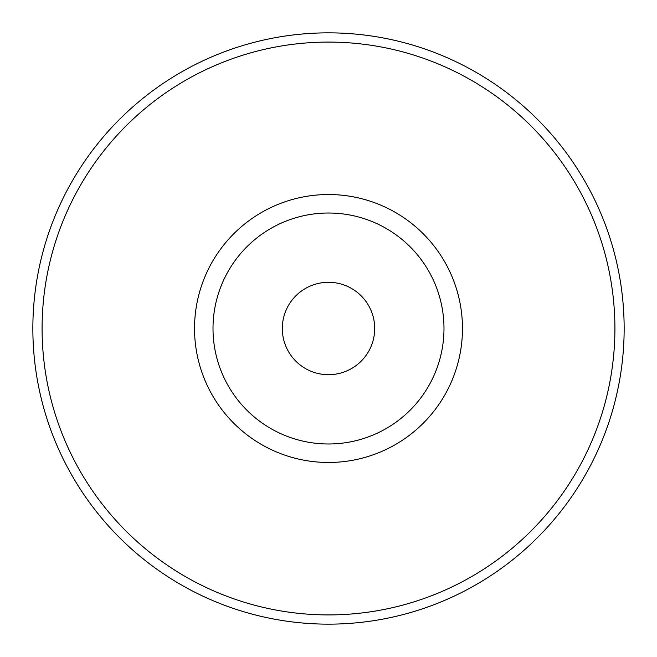 <?xml version="1.0" encoding="UTF-8"?>
<svg xmlns="http://www.w3.org/2000/svg" width="657" height="657" viewBox="0 0 657 657"><rect width="100%" height="100%" fill="white"/><g stroke="black" fill="none" stroke-linecap="round" stroke-linejoin="round"><path stroke-width="0.99" d="M614.911 328.5A286.411 286.411 0 0 0 328.5 42.089A286.411 286.411 0 0 0 42.089 328.5A286.411 286.411 0 0 0 328.5 614.911A286.411 286.411 0 0 0 614.911 328.5M32.85 328.5A295.65 295.65 0 0 1 328.5 32.85A295.65 295.65 0 0 1 624.15 328.5A295.65 295.65 0 0 1 328.5 624.15A295.65 295.65 0 0 1 32.85 328.5M462.471 328.5A133.971 133.971 0 0 1 328.5 462.471A133.971 133.971 0 0 1 194.529 328.5A133.971 133.971 0 0 1 328.5 194.529A133.971 133.971 0 0 1 462.471 328.5M213.008 328.5A115.484 115.484 0 0 0 328.5 443.984A115.484 115.484 0 0 0 443.984 328.5A115.484 115.484 0 0 0 328.5 213.016A115.484 115.484 0 0 0 213.008 328.5M374.695 328.5A46.195 46.195 0 0 1 328.5 374.695A46.195 46.195 0 0 1 282.305 328.5A46.195 46.195 0 0 1 328.5 282.305A46.195 46.195 0 0 1 374.695 328.5"/></g></svg>
